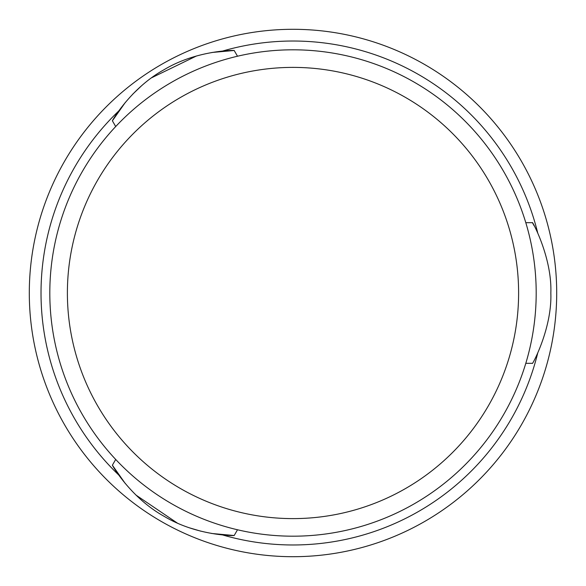 <?xml version="1.0" encoding="UTF-8"?>
<svg xmlns="http://www.w3.org/2000/svg" width="586" height="586" viewBox="0 0 586 586"><rect width="100%" height="100%" fill="white"/><g stroke="black" fill="none" stroke-linecap="round" stroke-linejoin="round"><path stroke-width="0.88" d="M556.7 293A263.7 263.7 0 0 0 293 29.3A263.7 263.7 0 0 0 29.3 293A263.7 263.7 0 0 0 293 556.7A263.7 263.7 0 0 0 556.7 293M537.765 352.86A251.98 251.98 0 0 1 222.453 534.901M118.782 475.048A251.98 251.98 0 0 1 118.782 110.952M537.765 233.14A251.98 251.98 0 0 0 222.453 51.099M237.498 529.773L234.18 535.523L211.649 533.472M115.698 459.453L112.38 465.203C111.933 464.852 130.612 497.829 164.175 516.354C196.984 536.058 234.664 535.721 234.18 535.523M200.976 531.224L189.52 527.847M177.243 523.02L135.974 495.082M125.272 483.509L112.38 465.203M115.698 126.547L112.38 120.797L125.419 102.308M237.498 56.227L234.18 50.477C234.708 50.264 196.801 49.957 163.985 69.756C130.51 88.318 111.963 121.119 112.38 120.797M132.7 94.192L141.358 85.959M151.679 77.74L196.508 55.97M211.883 52.484L234.18 50.477M536.19 293A243.19 243.19 0 0 0 293 49.81A243.19 243.19 0 0 0 49.81 293A243.19 243.19 0 0 0 293 536.19A243.19 243.19 0 0 0 536.19 293M518.61 293A225.61 225.61 0 0 1 293 518.61A225.61 225.61 0 0 1 67.39 293A225.61 225.61 0 0 1 293 67.39A225.61 225.61 0 0 1 518.61 293M534.154 225.822L532.44 222.68L525.803 222.68M550.84 293C552.188 257.269 531.663 220.028 532.44 222.68C531.663 220.028 552.188 257.269 550.84 293C552.18 328.768 531.678 365.942 532.44 363.32C531.678 365.942 552.18 328.768 550.84 293C552.18 328.768 531.678 365.942 532.44 363.32C531.678 365.942 552.18 328.768 550.84 293M525.803 363.32L532.44 363.32"/></g></svg>
